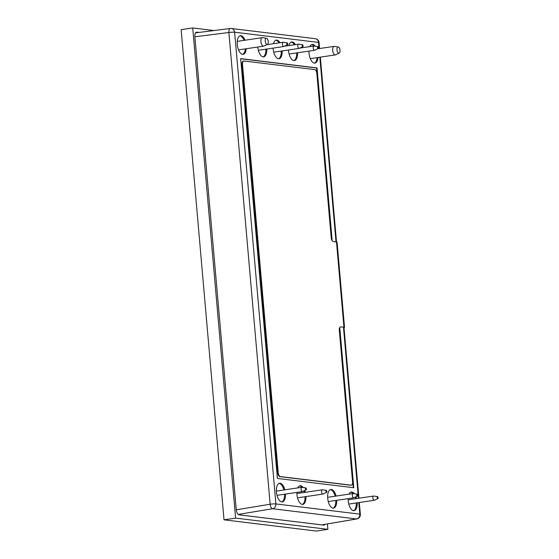<?xml version="1.0" encoding="UTF-8"?>
<svg xmlns="http://www.w3.org/2000/svg" width="559" height="559" viewBox="0 0 559 559"><rect width="100%" height="100%" fill="white"/><g stroke="black" fill="none" stroke-linecap="round" stroke-linejoin="round"><path stroke-width="0.84" d="M319.594 48.528L319.07 42.61A4.304 0.482 175 0 0 318.553 42.421L234.633 32.212A4.304 3.78 96.9 0 0 231.384 28.495A4.304 3.78 96.9 0 0 230.56 28.495A4.304 1.95 82.8 0 0 230.329 28.495A4.304 1.95 82.8 0 0 228.883 32.506L270.151 504.232A4.304 1.936 80.6 0 0 272.575 508.739L356.495 518.955A4.304 2.068 80.3 0 0 356.782 518.948A4.304 4.304 0 0 0 360.345 514.329L359.311 502.506M238.861 514.79L321.781 524.887L356.495 518.955A4.304 3.78 -83.1 0 0 359.821 514.147A4.304 0.482 -5 0 1 360.345 514.329M319.091 48.605L318.553 42.421A4.304 3.78 -83.1 0 0 315.304 38.711A4.304 4.304 0 0 1 319.07 42.61M240.684 58.744L316.583 67.981L331.585 239.476M339.383 328.594L353.302 487.679M316.583 67.981L317.051 67.912L332.172 240.698M339.76 327.483L353.784 487.741L277.404 478.441L240.67 58.618L317.051 67.912M330.341 489.621A9.419 4.395 -98.4 0 1 330.425 489.628A9.419 4.395 -98.4 0 1 335.155 496.196M335.784 500.459A9.419 4.395 -98.4 0 1 333.08 508.145M336.728 500.319A9.419 4.395 -98.4 0 1 333.562 508.131A9.419 4.395 -98.4 0 1 327.84 499.46A9.419 4.395 -98.4 0 1 330.802 489.495A9.419 4.395 -98.4 0 1 331.368 489.488A9.419 4.395 -98.4 0 1 336.099 496.057M291.19 42.093A9.419 4.395 -98.4 0 1 291.274 42.1A9.419 4.395 -98.4 0 1 294.418 44.755M296.633 52.923A9.419 4.395 -98.4 0 1 293.929 60.617M288.863 45.572A9.419 4.395 -98.4 0 1 291.651 41.967A9.419 4.395 -98.4 0 1 292.217 41.96A9.419 4.395 -98.4 0 1 295.362 44.615M297.577 52.784A9.419 4.395 -98.4 0 1 294.411 60.603A9.419 4.395 -98.4 0 1 288.493 49.982M311.691 44.587A9.419 4.395 -98.4 0 1 311.775 44.594A9.419 4.395 -98.4 0 1 314.046 46.02A2.152 1.006 81.6 0 0 313.906 46.02A2.152 1.006 81.6 0 0 313.229 48.291A2.152 1.006 81.6 0 0 314.535 50.275A2.152 1.006 81.6 0 0 314.675 50.233L318.204 48.556A0.999 0.468 81.6 0 0 318.455 47.522A0.999 0.468 81.6 0 0 317.91 46.6A0.999 0.468 81.6 0 0 317.533 47.662A0.999 0.468 81.6 0 0 318.204 48.556M317.086 57.605A9.419 4.395 -98.4 0 1 314.438 63.111M309.868 46.614A9.419 4.395 -98.4 0 1 312.153 44.461A9.419 4.395 -98.4 0 1 312.719 44.454A9.419 4.395 -98.4 0 1 315.248 46.201M318.029 57.465A9.419 4.395 -98.4 0 1 314.913 63.097A9.419 4.395 -98.4 0 1 308.98 51.1M350.849 492.116A9.419 4.395 -98.4 0 1 350.933 492.13A9.419 4.395 -98.4 0 1 353.197 493.548M355.175 497.126A9.419 4.395 -98.4 0 1 355.664 498.698M356.293 502.953A9.419 4.395 -98.4 0 1 353.588 510.646M349.019 494.149A9.419 4.395 -98.4 0 1 351.311 491.997A9.419 4.395 -98.4 0 1 351.877 491.99A9.419 4.395 -98.4 0 1 354.406 493.73M356.02 496.727A9.419 4.395 -98.4 0 1 356.607 498.558M357.236 502.814A9.419 4.395 -98.4 0 1 354.071 510.626A9.419 4.395 -98.4 0 1 348.138 498.628M279.081 483.381A9.419 4.395 -98.4 0 1 279.165 483.395A9.419 4.395 -98.4 0 1 283.895 489.957M284.524 494.219A9.419 4.395 -98.4 0 1 281.82 501.905M285.467 494.079A9.419 4.395 -98.4 0 1 282.302 501.891A9.419 4.395 -98.4 0 1 276.572 493.22A9.419 4.395 -98.4 0 1 279.542 483.255A9.419 4.395 -98.4 0 1 280.108 483.255A9.419 4.395 -98.4 0 1 284.838 489.817M299.582 485.876A9.419 4.395 -98.4 0 1 299.666 485.89A9.419 4.395 -98.4 0 1 301.937 487.308A2.152 1.006 81.6 0 0 301.797 487.308A2.152 1.006 81.6 0 0 301.119 489.586A2.152 1.006 81.6 0 0 302.433 491.571A2.152 1.006 81.6 0 0 302.566 491.529L306.094 489.852A0.999 0.468 81.6 0 0 306.346 488.811A0.999 0.468 81.6 0 0 305.801 487.895A0.999 0.468 81.6 0 0 305.424 488.957A0.999 0.468 81.6 0 0 306.094 489.852M303.914 490.886A9.419 4.395 -98.4 0 1 304.396 492.458M305.032 496.713A9.419 4.395 -98.4 0 1 302.328 504.407M297.758 487.909A9.419 4.395 -98.4 0 1 300.05 485.757A9.419 4.395 -98.4 0 1 300.609 485.75A9.419 4.395 -98.4 0 1 303.139 487.49M304.76 490.488A9.419 4.395 -98.4 0 1 305.34 492.318M305.969 496.574A9.419 4.395 -98.4 0 1 302.803 504.386A9.419 4.395 -98.4 0 1 296.871 492.388M275.811 40.22A9.419 4.395 -98.4 0 1 275.894 40.227A9.419 4.395 -98.4 0 1 279.039 42.882M281.254 51.058A9.419 4.395 -98.4 0 1 278.55 58.744M273.484 43.707A9.419 4.395 -98.4 0 1 276.272 40.094A9.419 4.395 -98.4 0 1 276.838 40.087A9.419 4.395 -98.4 0 1 279.982 42.743M282.197 50.918A9.419 4.395 -98.4 0 1 279.032 58.73A9.419 4.395 -98.4 0 1 273.113 48.109M265.874 49.185A9.419 4.395 -98.4 0 1 263.17 56.871M266.818 49.045A9.419 4.395 -98.4 0 1 263.652 56.857A9.419 4.395 -98.4 0 1 257.79 47.026M239.923 35.853A9.419 4.395 -98.4 0 1 240.007 35.86A9.419 4.395 -98.4 0 1 244.059 40.353M245.317 48.871A9.419 4.395 -98.4 0 1 242.669 54.377M246.26 48.731A9.419 4.395 -98.4 0 1 243.144 54.363A9.419 4.395 -98.4 0 1 237.421 45.684A9.419 4.395 -98.4 0 1 240.391 35.727A9.419 4.395 -98.4 0 1 240.95 35.72A9.419 4.395 -98.4 0 1 245.003 40.213M194.867 36.782L228.883 32.506A4.304 0.482 175 0 1 234.633 32.212L275.901 503.932A4.304 3.78 96.9 0 1 272.575 508.739L238.204 514.42M321.781 524.887L356.782 518.948M338.223 46.963A3.151 1.467 81.6 0 0 337.042 50.324A3.151 1.467 81.6 0 0 339.159 53.14A3.151 1.467 81.6 0 0 339.949 49.87A3.151 1.467 81.6 0 0 338.244 46.97A3.151 1.467 81.6 0 0 338.223 46.963L334.387 46.383A4.304 2.005 81.6 0 0 334.359 46.383A4.304 2.005 81.6 0 0 334.1 46.383A4.304 2.005 81.6 0 0 332.745 50.939A4.304 2.005 81.6 0 0 335.358 54.901A4.304 2.005 81.6 0 0 335.631 54.817L339.159 53.14M265.784 38.508A3.151 1.467 81.6 0 0 265.434 42.33A3.151 1.467 81.6 0 0 267.391 44.406A3.151 1.467 81.6 0 0 268.18 41.135A3.151 1.467 81.6 0 0 266.475 38.236A3.151 1.467 81.6 0 0 265.784 38.508M266.475 38.236L262.618 37.649A4.304 2.005 81.6 0 0 262.332 37.649A4.304 2.005 81.6 0 0 261.668 38.026A4.304 2.005 81.6 0 0 261.116 42.959A4.304 2.005 81.6 0 0 263.589 46.166A4.304 2.005 81.6 0 0 263.862 46.083L267.391 44.406M326.309 490.39L322.445 489.803A2.152 1.006 81.6 0 0 322.305 489.803A2.152 1.006 81.6 0 0 321.628 492.081A2.152 1.006 81.6 0 0 322.934 494.065A2.152 1.006 81.6 0 0 323.074 494.023L326.596 492.346A0.999 0.468 81.6 0 0 326.868 491.529A0.999 0.468 81.6 0 0 326.309 490.39A0.999 0.468 81.6 0 0 325.925 491.445A0.999 0.468 81.6 0 0 326.596 492.346M314.053 46.02A2.152 1.006 81.6 0 0 314.039 46.013L317.91 46.6A0.999 0.468 81.6 0 0 317.903 46.6M301.944 487.308A2.152 1.006 81.6 0 0 301.93 487.308L305.801 487.895A0.999 0.468 81.6 0 0 305.794 487.895M357.068 494.135L353.204 493.548A2.152 1.006 81.6 0 0 353.064 493.548A2.152 1.006 81.6 0 0 352.387 495.826A2.152 1.006 81.6 0 0 353.693 497.81A2.152 1.006 81.6 0 0 353.833 497.769L357.355 496.092A0.999 0.468 81.6 0 0 357.592 494.988A0.999 0.468 81.6 0 0 357.068 494.135A0.999 0.468 81.6 0 0 356.684 495.19A0.999 0.468 81.6 0 0 357.355 496.092M302.531 44.727L298.674 44.147A2.152 1.006 81.6 0 0 298.527 44.147A2.152 1.006 81.6 0 0 297.849 46.425A2.152 1.006 81.6 0 0 299.163 48.402A2.152 1.006 81.6 0 0 299.296 48.36L302.824 46.683A0.999 0.468 81.6 0 0 303.076 45.649A0.999 0.468 81.6 0 0 302.531 44.727A0.999 0.468 81.6 0 0 302.468 44.727A0.999 0.468 81.6 0 0 302.16 45.859A0.999 0.468 81.6 0 0 302.824 46.683M298.527 44.147L284.475 46.222M287.151 42.854L283.294 42.274A2.152 1.006 81.6 0 0 283.147 42.274A2.152 1.006 81.6 0 0 282.435 43.616A2.152 1.006 81.6 0 0 282.889 45.852A2.152 1.006 81.6 0 0 283.783 46.53A2.152 1.006 81.6 0 0 283.916 46.488L287.445 44.811A0.999 0.468 81.6 0 0 287.696 43.777A0.999 0.468 81.6 0 0 287.151 42.854A0.999 0.468 81.6 0 0 286.76 43.413A0.999 0.468 81.6 0 0 286.97 44.517A0.999 0.468 81.6 0 0 287.445 44.811M377.57 496.63L373.712 496.043A2.152 1.006 81.6 0 0 373.566 496.043A2.152 1.006 81.6 0 0 373.049 496.525A2.152 1.006 81.6 0 0 373.035 498.963A2.152 1.006 81.6 0 0 374.195 500.305A2.152 1.006 81.6 0 0 374.334 500.263L377.863 498.586A0.999 0.468 81.6 0 0 378.115 497.552A0.999 0.468 81.6 0 0 377.57 496.63A0.999 0.468 81.6 0 0 377.262 496.853A0.999 0.468 81.6 0 0 377.276 498.048A0.999 0.468 81.6 0 0 377.863 498.586M324.975 524.377A5.045 2.355 -98.4 0 1 323.968 525.132A5.045 2.355 -98.4 0 1 323.668 525.132L239.07 514.839A5.045 2.355 -98.4 0 1 236.226 509.549L194.874 36.845A5.045 2.355 -98.4 0 1 196.537 32.142A5.045 2.355 -98.4 0 1 196.838 32.142L196.244 32.226M224.019 519.821L316.296 531.05L327.881 529.338L235.612 518.102L192.722 27.95L181.137 29.662L224.019 519.821L235.612 518.102M327.413 523.965L327.881 529.338M214.034 30.542L192.722 27.95M199.123 32.415L196.838 32.142M344.533 327.434L337.077 242.194A4.842 0.545 175 0 0 336.49 241.984L333.332 241.6A3.766 1.754 -98.4 0 1 331.207 237.652L316.855 73.557A3.766 1.754 81.6 0 0 314.731 69.609L243.99 61.001A3.766 1.754 81.6 0 0 243.766 61.001A3.766 1.754 81.6 0 0 242.522 64.509L278.228 472.621A3.766 1.754 81.6 0 0 280.345 476.568L351.087 485.177A3.766 1.754 81.6 0 0 351.318 485.177A3.766 1.754 81.6 0 0 352.554 481.662L339.32 330.355A3.766 1.754 -98.4 0 1 340.564 326.847A3.766 1.754 -98.4 0 1 340.787 326.847L343.946 327.232A4.842 0.545 -5 0 1 344.533 327.434A4.842 0.545 -5 0 1 344.016 327.728M340.347 326.91L340.787 326.847M243.514 61.071A3.766 1.754 81.6 0 0 243.291 61.071A3.766 1.754 81.6 0 0 242.047 64.578L277.753 472.69A3.766 1.754 81.6 0 0 279.877 476.638L350.619 485.247A3.766 1.754 81.6 0 0 350.842 485.247L351.318 485.177M336.49 241.984L343.946 327.232L343.478 327.301A4.304 0.482 -5 0 1 343.512 327.756M236.261 509.829L270.151 504.232A4.304 0.482 -5 0 1 275.901 503.932L359.821 514.147L358.808 502.583M358.431 498.286L343.464 327.169M336.008 241.928L319.846 57.2M350.619 485.247L351.087 485.177M279.877 476.638L280.345 476.568M277.753 472.69L278.228 472.621M242.047 64.578L242.522 64.509M195.545 32.869L230.329 28.495A4.304 4.304 0 0 1 231.384 28.495L315.304 38.711M358.934 498.209L343.995 327.483M336.518 241.991L320.342 57.123M310.301 58.611L335.358 54.901M317.659 48.815L334.1 46.383M238.532 49.877L263.589 46.166M237.275 41.359L262.332 37.649M298.352 497.706L322.934 494.065M297.716 493.443L322.305 489.803M289.953 53.916L314.535 50.275M299.855 48.095L313.906 46.02M277.844 495.204L302.433 491.571M277.215 490.949L301.797 487.308M329.111 501.444L353.693 497.81M328.475 497.189L353.064 493.548M274.574 52.043L299.163 48.402M259.194 50.17L283.783 46.53M266.783 44.699L283.147 42.274M349.613 503.945L374.195 500.305M348.984 499.683L373.566 496.043M243.291 61.071L243.766 61.001"/></g></svg>
